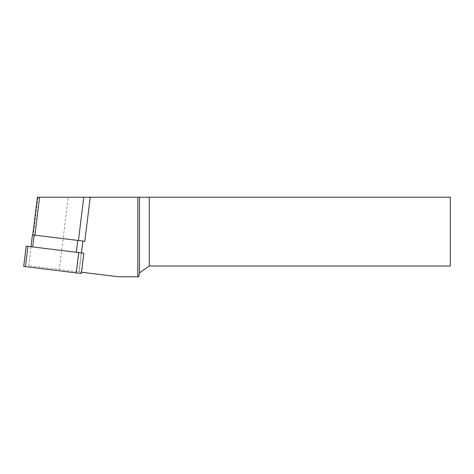 <?xml version="1.0" encoding="UTF-8"?>
<svg xmlns="http://www.w3.org/2000/svg" width="474" height="474" viewBox="0 0 474 474"><rect width="100%" height="100%" fill="white"/><g stroke="black" fill="none" stroke-linecap="round" stroke-linejoin="round"><path stroke-width="0.36" stroke-dasharray="2.37 1.78" d="M84.81 241.284L32.451 234.855M81.516 272.242L28.736 265.766L59.363 269.522L68.238 197.225L37.399 197.225M68.238 197.225L450.3 197.225L450.3 266.027L149.292 266.027L139.48 272.894L138.793 276.775L118.423 276.775L59.363 269.522M28.736 265.766L32.534 234.861M81.439 252.915L30.994 246.717L81.439 252.915L79.117 271.952M32.694 246.924L34.152 235.063M78.921 271.928L81.279 252.891M76.148 252.263L77.606 240.395L82.713 241.023M77.606 240.395L82.737 241.029M81.362 273.528L23.7 266.447M26.194 246.13L83.857 253.211M37.973 197.225L33.34 234.962M76.041 272.87L78.536 252.553M81.172 273.504L83.667 253.187M25.4 266.655L27.895 246.338"/><path stroke-width="0.71" d="M32.771 234.891L37.399 197.225L90.22 197.225L84.81 241.284L32.451 234.855L30.994 246.717M90.22 197.225L137.81 197.225L137.81 276.775L118.423 276.775L81.516 272.242M137.81 197.225L450.3 197.225L450.3 266.027L149.292 266.027L139.48 272.894L139.48 197.225M137.81 276.775L138.793 276.775L139.48 272.894M149.292 197.225L149.292 266.027M82.909 241.047L81.439 252.915M78.743 252.583L83.857 253.211L81.362 273.528L76.249 272.9L78.743 252.583L26.194 246.13L23.7 266.447L76.249 272.9M83.857 253.211L81.362 273.528M83.756 197.225L78.447 240.502M39.579 197.225L34.922 235.157M34.169 235.063L32.712 246.93M76.326 252.287L77.783 240.419M25.418 266.655L27.913 246.338"/></g></svg>
